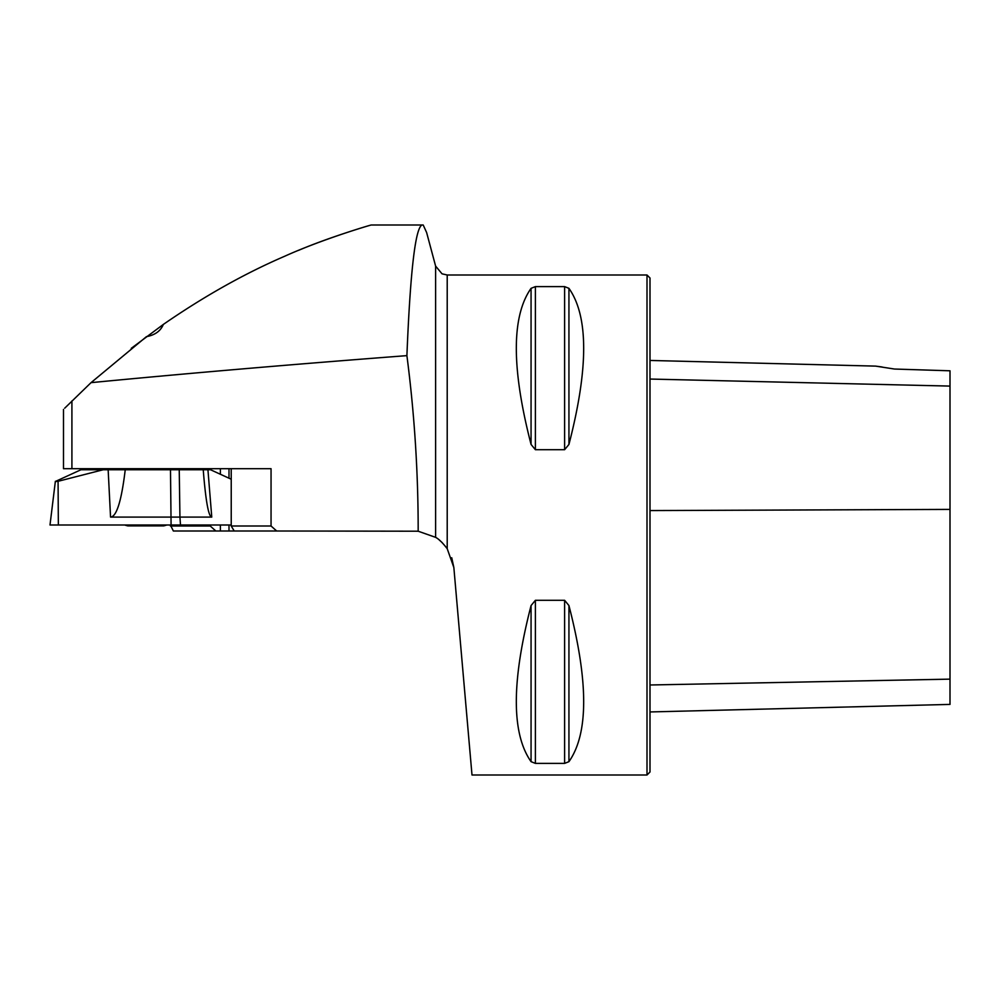<?xml version="1.0" encoding="UTF-8"?>
<svg xmlns="http://www.w3.org/2000/svg" width="1000" height="1000" viewBox="0 0 1000 1000"><rect width="100%" height="100%" fill="white"/><g stroke="black" fill="none" stroke-linecap="round" stroke-linejoin="round"><path stroke-width="1.5" d="M63.487 409.438L63.487 468.7L271.05 468.7L271.05 526L276.688 531L418.175 531.213C418.225 472.3 414.462 413.775 406.9 355.637C292.625 364.35 187.338 373.35 91.037 382.65L64.7 408.2M170.387 525L173.363 531L220.375 531L220.375 525M170.387 469.75L170.387 468.7M276.688 531L220.375 531M451.737 557.75L453.85 567.513L447.212 548.7C442.575 542.7 438.713 538.925 435.613 537.35L418.175 531.213M435.613 537.35L435.613 266.1L426.637 232.587L423.212 225L422.062 225C415.35 227.787 410.3 271.337 406.9 355.637M442.337 542.775L439.275 540M91.037 382.65L146.45 336.65C155.037 335.05 160.662 330.975 163.337 324.425L131.263 348.325M163.337 324.425C204.1 296.288 244.537 273.562 284.675 256.25C321.587 239.562 368.663 225.538 371.2 225C368.5 225.637 328.75 237.488 298.475 250.387M447.212 548.7L447.212 275L647 275L647 775L472 775L453.85 567.513M531.062 605.562L535.388 600.3L564.612 600.3L568.938 605.562C588.587 681.65 588.587 733.688 568.938 761.663L564.612 763.388L535.388 763.388L531.062 761.663C511.413 733.688 511.413 681.65 531.062 605.562L531.062 761.663M531.062 288.337L535.388 286.613L564.612 286.613L568.938 288.337C588.587 316.312 588.587 368.35 568.938 444.438L564.612 449.7L535.388 449.7L531.062 444.438C511.413 368.35 511.413 316.312 531.062 288.337L531.062 444.438M650 711.95L950 704.412L950 370.8L894.5 369.038L875.612 366.112L894.5 369.038M882.125 366.987L875.612 366.112L650 360.45M647 275L650 278L650 772L647 775M371.2 225L422.062 225M170.387 526L210.212 526L210.212 525M210.212 469.75L210.212 468.7M210.212 526L215.837 531M220.375 474.25L220.375 468.7M234.213 531L231.225 526L231.225 468.7M231.225 526L271.05 526M166.825 525A70 70 0 0 1 163.762 525.887L127.762 525.887A70 70 0 0 1 124.688 525M108.15 469.75L125.237 469.75C121.5 500.9 116.6 516.688 110.55 517.1L108.15 469.75L103.225 469.75L58.075 481.3L58.35 525L50 525L55.362 481.3M125.237 469.75L207.938 469.75L211.762 517.1C208.637 516.725 205.863 501.788 203.438 472.262L203.238 469.75M231.225 479.225L210.55 469.75L207.938 469.75M55.763 481.3L80.962 469.75L103.225 469.75M179.237 469.75L179.938 517.1L211.762 517.1M170.487 469.75L171.088 525L180.487 525L51.1 525L231.225 525L180.487 525L179.938 517.1L110.55 517.1M55.325 481.6L58.075 481.3M71.912 468.7L71.912 400.938M650 379.05L950 386.087M650 684.987L950 679.137M650 510.575L950 509.4M568.938 761.663L568.938 605.562M564.612 763.388L564.612 600.3M535.388 763.388L535.388 600.3M535.388 449.7L535.388 286.613M564.612 449.7L564.612 286.613M568.938 444.438L568.938 288.337M229 531L229 525M229 478.2L229 468.7M447.212 275L442.038 273.825L435.613 266.1M128.262 468.7L128.262 469.75M163.263 468.7L163.263 469.75"/></g></svg>
